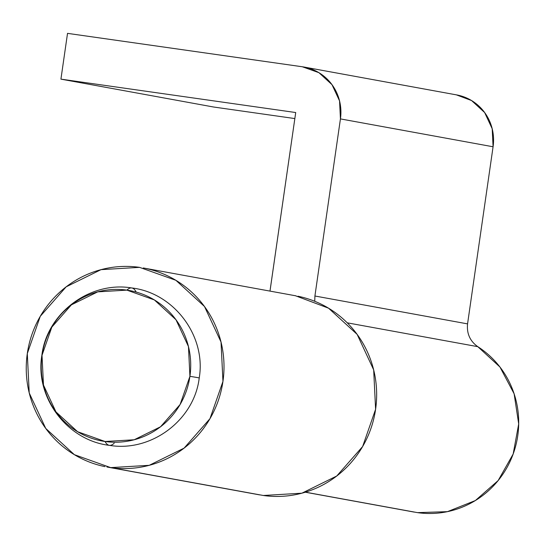 <?xml version="1.0" encoding="UTF-8"?>
<svg xmlns="http://www.w3.org/2000/svg" width="546" height="546" viewBox="0 0 546 546"><rect width="100%" height="100%" fill="white"/><g stroke="black" fill="none" stroke-linecap="round" stroke-linejoin="round"><path stroke-width="0.82" d="M145.318 268.359A101.167 98.806 100.3 0 1 222.481 384.357A101.167 98.806 100.3 0 1 110.695 467.615L263.343 495.488A101.167 98.806 -79.7 0 0 375.129 412.237A101.167 98.806 -79.7 0 0 297.966 296.232M295.379 295.734L328.542 308.183L357.152 334.398L373.676 369.901L375.6 409.275L362.633 446.539L336.745 476.003L301.877 493.195L263.343 495.488L110.695 467.615L149.229 465.322L184.098 448.13L209.985 418.659L222.952 381.401L221.028 342.028L204.504 306.524L175.894 280.303L139.558 267.356L101.017 269.656L66.155 286.841L40.267 316.311L27.3 353.569L29.225 392.949L45.748 428.446L74.358 454.668L110.695 467.615M104.934 466.618A101.167 98.806 100.3 0 1 27.771 350.614A101.167 98.806 100.3 0 1 139.558 267.356M417.54 512.639L305.467 492.171L417.54 512.639A90.329 88.22 -79.7 0 0 513.165 454.019A90.329 88.22 -79.7 0 0 477.791 346.669L347.27 322.829L477.791 346.669L499.938 367.001L514.114 393.782L518.7 423.942L513.165 454.019L498.143 480.569L475.361 500.546L447.427 511.657L417.54 512.639M269.997 291.1L295.714 112.537L60.927 79.136L67.527 33.361L302.307 66.762L318.919 72.679L331.995 84.664L339.551 100.894L340.431 118.898L314.912 296.007L467.56 323.88C466.612 333.551 470.017 341.148 477.791 346.669L477.757 346.642M314.742 301.29L314.912 296.007L467.56 323.88L493.079 146.772L340.431 118.898L314.912 296.007L314.728 301.283M213.575 107.009L60.927 79.136L213.575 107.009L294.84 118.571L213.575 107.009M456.408 94.867L471.567 100.553L484.643 112.537L492.199 128.767L493.079 146.772L467.553 323.921M270.188 289.646L295.714 112.537L60.927 79.136L67.527 33.361L302.307 66.762A46.246 45.168 100.3 0 1 304.19 67.069A46.246 45.168 100.3 0 1 340.431 118.898L493.079 146.772A46.246 45.168 -79.7 0 0 456.845 94.943M114.216 443.175A79.491 17.056 -81.9 0 1 109.35 445.345A79.491 17.056 -81.9 0 1 105.057 441.502A76.474 74.693 100.3 0 1 42.015 355.296L43.475 385.06L55.965 411.896L77.593 431.715L105.057 441.502L134.186 439.769L160.544 426.774L180.112 404.497L189.919 376.33L188.459 346.567L175.969 319.731L154.341 299.911L126.877 290.124A76.474 74.693 100.3 0 1 189.919 376.33A79.491 0.655 8.2 0 1 199.222 377.989A79.491 0.655 -171.8 0 0 189.919 376.33A76.474 74.693 100.3 0 1 105.057 441.502A79.491 17.056 98.1 0 0 109.35 445.345C67.172 440.486 34.698 397.276 41.871 355.316C46.826 313.145 89.988 280.876 131.743 287.954A79.491 17.056 98.1 0 0 126.877 290.124L97.748 291.857L71.389 304.852L51.822 327.129L42.015 355.296A79.491 0.655 -171.8 0 0 41.871 355.316A79.491 0.655 8.2 0 1 42.015 355.296A76.474 74.693 100.3 0 1 126.877 290.124A79.491 17.056 -81.9 0 1 131.743 287.954A79.491 17.056 -81.9 0 1 136.036 291.796M109.35 445.345C151.106 452.422 194.267 420.161 199.222 377.989A79.491 0.655 8.2 0 1 199.078 378.009M143.298 267.963L295.946 295.843M106.955 467.007L259.603 494.881M414.196 512.093L305.323 492.212M456.668 94.915L304.02 67.035M131.743 287.954C173.921 292.813 206.395 336.029 199.222 377.989"/></g></svg>
